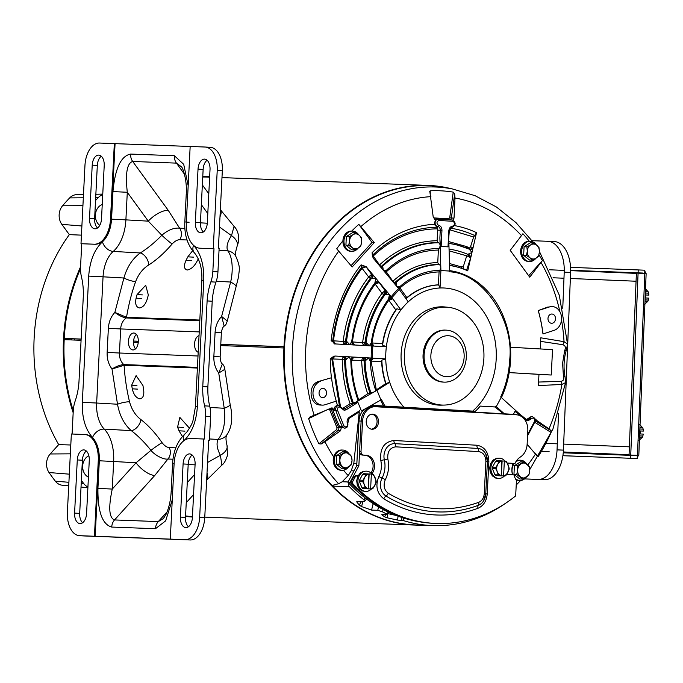<?xml version="1.0" encoding="UTF-8"?>
<svg xmlns="http://www.w3.org/2000/svg" width="683" height="683" viewBox="0 0 683 683"><rect width="100%" height="100%" fill="white"/><g stroke="black" fill="none" stroke-linecap="round" stroke-linejoin="round"><path stroke-width="1.02" d="M504.336 476.025A10.134 8.23 -87.8 0 1 498.735 478.424A10.134 8.23 -87.8 0 1 498.607 478.416A10.134 8.23 -87.8 0 1 490.898 467.906A10.134 8.23 -87.8 0 1 499.495 458.173A10.134 8.23 -87.8 0 1 499.632 458.182A10.134 8.23 -87.8 0 1 504.985 461.085M499.495 458.173L496.55 458.284L493.16 460.043L490.701 463.441L489.668 467.778L490.257 472.218L492.358 475.872L495.551 478.015L497.933 478.39M495.943 475.599L504.891 476.042L495.943 475.599A8.23 6.676 92.2 0 1 494.927 474.787L492.434 468.666A8.23 6.676 92.2 0 1 492.511 467.163L495.61 461.366A8.23 6.676 92.2 0 1 496.703 460.675L501.86 460.905L501.168 475.675A7.47 6.07 -87.8 0 1 497.318 471.868L495.79 468.794L492.434 468.666M501.868 460.948L505.642 461.127A8.23 6.676 -87.8 0 1 506.658 461.939L509.151 468.051A8.23 6.676 -87.8 0 1 509.074 469.554L505.983 475.351A8.23 6.676 -87.8 0 1 504.891 476.042M499.299 475.727A8.23 6.676 -87.8 0 1 498.283 474.916L494.927 474.787M498.283 474.916L497.318 471.868A7.47 6.07 -87.8 0 1 497.694 464.406L498.966 461.495L495.61 461.366M495.79 468.794A8.23 6.676 -87.8 0 1 495.867 467.292L492.511 467.163M495.867 467.292L497.694 464.406A7.47 6.07 -87.8 0 1 501.903 461.059M498.966 461.495A8.23 6.676 -87.8 0 1 500.058 460.803M504.285 461.042L504.336 461.196A7.47 6.07 -87.8 0 1 508.186 465.003A7.47 6.07 -87.8 0 1 507.802 472.465A7.47 6.07 -87.8 0 1 503.593 475.812L503.533 475.966M502.116 460.957L501.365 475.88M504.336 461.196L503.593 475.812M62.571 485.237A13.361 10.851 -87.8 0 1 62.213 485.212A13.361 10.851 -87.8 0 1 55.332 481.182A194.826 158.208 -87.8 0 1 49.048 472.542A13.361 10.851 -87.8 0 1 50.209 453.973L58.678 444.616A168.53 136.865 -87.8 0 1 69.316 234.636L61.846 224.366A13.361 10.851 -87.8 0 1 62.563 205.771A194.826 158.208 -87.8 0 1 69.675 197.899A13.361 10.851 -87.8 0 1 76.59 194.681L83.48 194.527M87.928 487.047A15.12 12.277 -87.8 0 1 83.702 483.521A196.584 159.643 -87.8 0 1 81.362 480.431M192.427 517.031A170.383 138.367 -87.8 0 1 188.499 516.715A170.383 138.367 -87.8 0 1 185.554 516.391M99.744 225.381A11.491 9.331 -87.8 0 1 95.466 214.052A11.491 9.331 -87.8 0 1 102.237 204.516M88.423 477.186A11.491 9.331 -87.8 0 1 82.66 466.387A11.491 9.331 -87.8 0 1 88.867 455.732M71.28 339.921A165.346 134.269 -87.8 0 1 71.305 339.374A165.346 134.269 -87.8 0 1 71.339 338.751M70.016 339.869A166.251 135.012 -87.8 0 1 70.042 339.314A166.251 135.012 -87.8 0 1 70.067 338.708M202.774 176.573A170.383 138.367 -87.8 0 1 209.664 176.718M95.543 200.486A196.584 159.643 -87.8 0 1 98.181 197.677A15.12 12.277 -87.8 0 1 102.74 194.655M69.316 234.636L81.431 235.14M58.678 444.616L70.793 445M73.166 412.737A170.383 138.367 -87.8 0 1 80.56 266.788M204.994 517.116A170.383 138.367 -87.8 0 1 204.78 517.125L415.324 525.082A169.956 138.017 -87.8 0 1 413.155 524.979A169.956 138.017 -87.8 0 1 283.923 347.971L220.72 345.581M66.84 339.75A166.251 135.012 -87.8 0 1 66.9 338.572M74.379 338.87A161.589 131.23 92.2 0 0 74.319 340.032M364.013 409.501A15.427 12.525 92.2 0 0 359.01 420.993L356.748 465.686L347.895 482.275A169.367 137.539 92.2 0 0 418.483 521.573M372.295 406.3A15.427 12.525 92.2 0 0 372.098 406.291A15.427 12.525 92.2 0 0 369.153 406.607M356.748 465.686L358.865 465.772L350.012 482.36L347.895 482.275M374.156 406.667A15.12 12.277 92.2 0 0 373.96 406.658A15.12 12.277 92.2 0 0 361.128 421.07L358.865 465.772M359.01 420.993L361.128 421.07A15.427 12.525 -87.8 0 1 374.216 406.368A15.427 12.525 -87.8 0 1 374.412 406.385L514.675 414.41A15.427 12.525 -87.8 0 1 517.151 414.863M512.515 474.847A15.427 12.525 -87.8 0 1 513.104 463.398M363.552 495.098A169.367 137.539 -87.8 0 1 350.012 482.36M639.638 434.67A10.134 5.908 -87.6 0 0 639.817 430.205M638.742 440.612L642.361 437.299L639.536 437.188M642.361 437.299A8.23 4.798 -87.6 0 0 642.857 436.019L639.587 435.882M642.857 436.019L643.241 434.089L640.227 433.961L640.347 430.964L643.36 431.093L643.13 429.137L639.869 429.001M643.13 429.137A8.23 4.798 -87.6 0 0 642.746 427.814L639.92 427.703M642.746 427.814L639.408 424.245M643.36 431.093L640.347 430.982M639.997 273.217A7.863 4.585 -87.6 0 0 638.801 272.884M631.766 455.399A7.863 4.585 -87.6 0 0 632.723 455.143L635.557 455.561M637.06 273.098A7.863 4.585 92.4 0 0 635.856 272.765L635.864 272.765A7.863 4.585 92.4 0 0 635.847 272.765L570.638 270.297L638.101 272.833L638.212 269.93L570.553 267.369M629.777 455.023A7.863 4.585 92.4 0 1 628.761 455.279M448.543 335.746A20.507 16.648 -87.8 0 1 464.133 357.175A20.507 16.648 -87.8 0 1 446.469 376.7A20.507 16.648 -87.8 0 1 430.879 355.271A20.507 16.648 -87.8 0 1 448.543 335.746M443.899 382.113A26.005 21.122 92.2 0 0 444.223 382.13A26.005 21.122 92.2 0 0 466.31 357.141A26.005 21.122 92.2 0 0 446.528 330.162A26.005 21.122 92.2 0 0 446.195 330.145A26.005 21.122 92.2 0 0 424.109 355.134A26.005 21.122 92.2 0 0 443.899 382.113M445.47 330.12A26.005 21.122 92.2 0 0 445.137 330.102A26.005 21.122 92.2 0 0 423.067 354.887A26.005 21.122 92.2 0 0 442.84 382.07A26.005 21.122 92.2 0 0 443.165 382.087L444.223 382.13M524.544 478.92L544.564 479.671A30.24 17.647 -87.6 0 0 563.424 450.123L570.595 272.44A30.24 17.647 -87.6 0 0 554.22 241.551A30.24 17.647 -87.6 0 0 554.178 241.551L547.877 241.287M531.98 240.681L547.8 241.287A30.24 17.647 92.4 0 1 547.834 241.287A30.24 17.647 92.4 0 1 564.218 272.167L562.758 308.298M558.506 413.685L557.046 449.858A30.24 17.647 92.4 0 1 538.187 479.406L524.57 478.894M645.128 298.684A10.134 5.908 -87.6 0 0 645.307 294.219M644.231 304.627L647.851 301.314L645.025 301.203M647.851 301.314A8.23 4.798 -87.6 0 0 648.346 300.033L645.076 299.897M648.346 300.033L648.73 298.104L645.717 297.976L645.836 294.979L648.85 295.107L648.619 293.152L645.358 293.016M648.619 293.152A8.23 4.798 -87.6 0 0 648.235 291.829L645.409 291.718M648.235 291.829L644.897 288.26M648.85 295.107L645.836 294.996M350.874 251.31A10.134 8.23 -87.8 0 1 350.746 251.31A10.134 8.23 -87.8 0 1 350.618 251.301A10.134 8.23 -87.8 0 1 342.909 240.792A10.134 8.23 -87.8 0 1 351.514 231.059A10.134 8.23 -87.8 0 1 351.643 231.067M358.123 248.125A10.134 8.23 -87.8 0 1 351.805 251.344A10.134 8.23 -87.8 0 1 351.677 251.344A10.134 8.23 -87.8 0 1 343.967 240.834A10.134 8.23 -87.8 0 1 352.573 231.093A10.134 8.23 -87.8 0 1 352.701 231.102A10.134 8.23 -87.8 0 1 358.618 234.764M348.697 245.291L349.585 241.005L349.133 236.677L352.949 234.721A7.47 6.07 -87.8 0 1 356.022 233.893A7.47 6.07 -87.8 0 1 359.002 235.063L361.247 237.368L361.7 241.697L360.812 245.982L358.344 247.989L354.537 249.944L351.754 249.833L345.914 245.18L346.349 236.566L352.624 232.604L355.408 232.715L359.002 235.063A7.47 6.07 -87.8 0 1 361.7 241.697A7.47 6.07 -87.8 0 1 358.344 247.989A7.47 6.07 -87.8 0 1 352.291 247.639L348.697 245.291L345.914 245.18M354.537 249.944L352.291 247.639A7.47 6.07 -87.8 0 1 349.585 241.005A7.47 6.07 -87.8 0 1 352.949 234.721L355.408 232.715M349.133 236.677L346.349 236.566M371.373 489.011A10.134 8.23 -87.8 0 1 365.764 491.41A10.134 8.23 -87.8 0 1 365.636 491.401A10.134 8.23 -87.8 0 1 357.926 480.892A10.134 8.23 -87.8 0 1 366.532 471.159A10.134 8.23 -87.8 0 1 366.66 471.168A10.134 8.23 -87.8 0 1 372.022 474.07M366.532 471.159L363.587 471.27L360.197 473.029L357.738 476.418L356.697 480.764L357.294 485.203L359.395 488.849L362.588 490.992L364.961 491.376M362.98 488.584L371.919 489.028L362.98 488.584A8.23 6.676 92.2 0 1 361.956 487.773L359.471 481.652A8.23 6.676 92.2 0 1 359.548 480.149L362.639 474.352A8.23 6.676 92.2 0 1 363.732 473.66L368.94 474.045L368.197 488.661A7.47 6.07 -87.8 0 1 364.346 484.853L362.827 481.78L359.471 481.652M368.905 473.934L372.679 474.104A8.23 6.676 -87.8 0 1 373.695 474.916L376.188 481.037A8.23 6.676 -87.8 0 1 376.111 482.54L373.012 488.336A8.23 6.676 -87.8 0 1 371.919 489.028M366.336 488.712A8.23 6.676 -87.8 0 1 365.32 487.901L361.956 487.773M365.32 487.901L364.346 484.853A7.47 6.07 -87.8 0 1 364.722 477.391L365.994 474.48L362.639 474.352M362.827 481.78A8.23 6.676 -87.8 0 1 362.904 480.277L359.548 480.149M362.904 480.277L364.722 477.391A7.47 6.07 -87.8 0 1 368.94 474.045M365.994 474.48A8.23 6.676 -87.8 0 1 367.087 473.789M371.321 474.028L371.364 474.181A7.47 6.07 -87.8 0 1 375.215 477.989A7.47 6.07 -87.8 0 1 374.839 485.451A7.47 6.07 -87.8 0 1 370.621 488.797L370.562 488.951M369.153 473.942L368.393 488.866M371.364 474.181L370.621 488.797M528.608 261.487A10.134 8.23 -87.8 0 1 528.48 261.487A10.134 8.23 -87.8 0 1 528.352 261.478A10.134 8.23 -87.8 0 1 520.642 250.968A10.134 8.23 -87.8 0 1 529.248 241.236A10.134 8.23 -87.8 0 1 529.376 241.244M535.856 258.302A10.134 8.23 -87.8 0 1 529.538 261.521A10.134 8.23 -87.8 0 1 529.41 261.521A10.134 8.23 -87.8 0 1 521.701 251.011A10.134 8.23 -87.8 0 1 530.307 241.278A10.134 8.23 -87.8 0 1 530.435 241.278A10.134 8.23 -87.8 0 1 536.343 244.941M526.431 255.468L527.319 251.182L526.866 246.853L530.674 244.898A7.47 6.07 -87.8 0 1 533.756 244.07A7.47 6.07 -87.8 0 1 536.736 245.24L538.981 247.545L539.433 251.873L538.545 256.159L536.078 258.165L532.27 260.121L529.487 260.01L523.648 255.357L524.083 246.742L530.358 242.781L533.141 242.892L536.736 245.24A7.47 6.07 -87.8 0 1 539.433 251.873A7.47 6.07 -87.8 0 1 536.078 258.165A7.47 6.07 -87.8 0 1 530.025 257.815L526.431 255.468L523.648 255.357M532.27 260.121L530.025 257.815A7.47 6.07 -87.8 0 1 527.319 251.182A7.47 6.07 -87.8 0 1 530.674 244.898L533.141 242.892M526.866 246.853L524.083 246.742M220.788 344.343L283.983 346.742A169.956 138.017 -87.8 0 1 428.19 185.409A169.956 138.017 -87.8 0 1 430.35 185.511A169.956 138.017 -87.8 0 1 451.378 188.73M420.907 525.159A169.956 138.017 -87.8 0 1 415.324 525.082M209.638 177.136L208.443 177.085A169.956 138.017 92.2 0 0 202.749 177.017M80.526 268.581A169.956 138.017 92.2 0 0 64.245 338.418L81.14 339.058M133.569 341.039L138.325 341.218M81.081 340.288L64.108 339.656A169.606 137.735 92.2 0 0 73.26 410.918M64.185 339.647A169.956 138.017 92.2 0 0 73.269 410.807M185.58 515.93A169.956 138.017 92.2 0 0 192.444 516.596M284.538 346.768L283.983 346.742M138.248 342.456L133.509 342.277M80.526 268.487A169.606 137.735 92.2 0 0 64.176 338.418L81.14 339.127M283.923 347.971L284.478 347.997M133.561 341.116L138.325 341.295M220.78 344.411L284.529 346.827M518.926 480.456A10.134 8.23 -87.8 0 1 518.798 480.456A10.134 8.23 -87.8 0 1 518.67 480.448A10.134 8.23 -87.8 0 1 515.981 479.722M515.75 461.964A10.134 8.23 -87.8 0 1 520.617 460.24A10.134 8.23 -87.8 0 1 520.753 460.248A10.134 8.23 -87.8 0 1 526.661 463.911M526.166 477.272A10.134 8.23 -87.8 0 1 519.857 480.49A10.134 8.23 -87.8 0 1 519.729 480.482A10.134 8.23 -87.8 0 1 515.366 478.629M512.924 463.859A10.134 8.23 -87.8 0 1 513.257 463.407M516.468 460.82A10.134 8.23 -87.8 0 1 519.567 460.205L520.617 460.24M512.805 474.864A10.134 8.23 -87.8 0 1 514.316 463.45M513.966 474.326L519.797 478.979L522.58 479.09L516.749 474.437L513.966 474.326L514.401 465.712L520.677 461.751L523.46 461.862L529.299 466.515L529.752 470.843L528.855 475.129L522.58 479.09M516.749 474.437L517.637 470.152L517.185 465.823L514.401 465.712M517.185 465.823L523.46 461.862M529.752 470.843A7.47 6.07 -87.8 0 1 526.397 477.135A7.47 6.07 -87.8 0 1 520.335 476.785A7.47 6.07 -87.8 0 1 517.637 470.152A7.47 6.07 -87.8 0 1 520.992 463.868A7.47 6.07 -87.8 0 1 527.045 464.209A7.47 6.07 -87.8 0 1 529.752 470.843M350.61 482.804A167.548 136.062 92.2 0 0 432.68 523.306A167.548 136.062 92.2 0 0 434.815 523.409L436.232 523.468A167.548 136.062 -87.8 0 1 434.098 523.366A167.548 136.062 -87.8 0 1 352.035 482.855L350.61 482.804L353.504 477.383A3.628 2.945 92.2 0 1 356.099 475.71L357.525 475.769A3.628 2.945 -87.8 0 1 358.105 475.863M371.979 429.231A7.564 6.138 -87.8 0 1 366.225 421.394A7.564 6.138 -87.8 0 1 372.645 414.129A7.564 6.138 -87.8 0 1 372.739 414.137A7.564 6.138 -87.8 0 1 378.493 421.974A7.564 6.138 -87.8 0 1 372.073 429.24A7.564 6.138 -87.8 0 1 371.979 429.231M364.807 455.202L363.774 455.117A3.628 2.945 -87.8 0 1 361.017 451.326L362.545 421.121L361.128 421.07L359.599 451.275A3.628 2.945 92.2 0 0 362.357 455.066L364.807 455.202A10.885 8.845 -87.8 0 1 372.397 461.665A10.885 8.845 -87.8 0 1 370.997 473.003M507.281 463.065L514.999 463.475A15.12 12.277 -87.8 0 1 520.335 457.029A15.12 12.277 -87.8 0 0 527.131 444.3L527.822 430.589A15.12 12.277 -87.8 0 0 516.331 414.786L375.573 406.726A15.12 12.277 -87.8 0 0 375.385 406.718A15.12 12.277 -87.8 0 0 362.545 421.121M371.928 414.154A7.564 6.138 -87.8 0 1 377.076 421.863A7.564 6.138 -87.8 0 1 371.364 429.163M506.573 474.506L514.017 474.933A15.12 12.277 -87.8 0 0 516.45 480.431L515.665 495.901A167.548 136.062 -87.8 0 1 436.232 523.468M352.035 482.855L354.929 477.434A3.628 2.945 -87.8 0 1 357.525 475.769M366.233 455.262A10.885 8.845 -87.8 0 1 373.977 462.212A10.885 8.845 -87.8 0 1 371.825 473.84M514.999 463.475L507.264 463.031M380.832 460.649C379.697 448.56 384.068 441.833 393.929 440.492L476.913 445.239C484.554 446.673 488.541 452.155 488.866 461.674L487.235 493.963C486.561 501.074 483.47 505.847 477.98 508.28C463.766 513.522 449.277 515.733 434.525 514.905C416.673 513.829 399.768 508.468 383.812 498.812C376.794 493.22 375.155 485.741 378.886 476.375C381.345 471.441 381.993 466.199 380.832 460.649A3.628 0.666 -12.8 0 1 384.333 459.804A22.496 18.27 -87.8 0 1 382.079 478.074A3.628 1.067 27.5 0 1 378.886 476.375M563.304 452.137L575.342 452.581L563.304 452.061M573.874 452.462L577.161 452.59L573.874 452.462M563.313 451.967L628.147 454.673A7.863 4.585 -87.6 0 0 629.069 454.545M635.48 273.354L570.638 270.656L635.463 273.354A7.863 4.585 92.4 0 1 635.48 273.354A7.863 4.585 92.4 0 1 636.377 273.55M628.147 454.673L563.296 452.214M139.87 398.846C136.19 398.052 133.663 394.706 132.28 388.823A175.898 142.841 -87.8 0 1 131.682 385.161L136.105 375.607L142.969 385.588A175.898 142.841 92.2 0 0 143.567 389.259C144.378 395.115 143.148 398.309 139.87 398.846L139.802 398.846M132.937 349.944A8.469 4.943 93.3 0 1 132.886 349.935A8.469 4.943 93.3 0 1 128.43 341.252A8.469 4.943 93.3 0 1 133.8 333.022A8.469 4.943 93.3 0 1 133.851 333.031A8.469 4.943 93.3 0 1 138.308 341.722A8.469 4.943 93.3 0 1 132.937 349.944M136.335 334.388A8.469 4.943 -86.7 0 0 135.507 348.868M198.198 352.274A8.469 4.943 93.3 0 1 194.561 343.805A8.469 4.943 93.3 0 1 199.035 335.635M198.309 258.814A175.898 142.841 92.2 0 0 197.31 260.786C194.484 266.25 191.129 269.324 187.253 270.016L187.185 270.016M139.469 307.948C136.096 307.188 134.969 303.926 136.088 298.172A175.898 142.841 -87.8 0 1 137.061 294.595L145.684 285.281L148.348 295.022A175.898 142.841 92.2 0 0 147.374 298.599C145.65 304.328 143.02 307.444 139.469 307.948L139.409 307.948M204.55 159.113A10.279 6.002 93.3 0 1 204.618 159.122A10.279 6.002 93.3 0 1 210.023 169.615L207.333 222.769A10.279 6.002 93.3 0 1 200.742 232.809A10.279 6.002 93.3 0 1 195.338 222.316L198.027 169.162A10.279 6.002 93.3 0 1 204.55 159.113M104.209 165.602A10.279 6.002 -86.7 0 0 98.804 155.109A10.279 6.002 -86.7 0 0 98.736 155.109A10.279 6.002 -86.7 0 0 92.214 165.149L89.524 218.312A10.279 6.002 -86.7 0 0 94.928 228.805A10.279 6.002 -86.7 0 0 101.519 218.765L104.209 165.602M83.796 449.892A10.279 6.002 93.3 0 1 83.864 449.901A10.279 6.002 93.3 0 1 89.277 460.393L86.579 513.548A10.279 6.002 93.3 0 1 79.996 523.588A10.279 6.002 93.3 0 1 74.592 513.095L77.281 459.941A10.279 6.002 93.3 0 1 83.796 449.892M195.09 464.397A10.279 6.002 -86.7 0 0 189.678 453.905A10.279 6.002 -86.7 0 0 189.618 453.905A10.279 6.002 -86.7 0 0 183.095 463.945L180.406 517.099A10.279 6.002 -86.7 0 0 185.81 527.6A10.279 6.002 -86.7 0 0 192.401 517.56L195.09 464.397M182.395 436.488L179.023 430.802A175.898 142.841 -87.8 0 1 177.571 427.088L179.851 417.415L188.858 427.515A175.898 142.841 92.2 0 0 189.302 428.668M129.539 401.792A8.828 1.69 -13.5 0 0 117.51 404.225L112.003 368.999L124.101 365.268A175.898 142.841 92.2 0 0 129.539 401.792C131.648 409.493 135.405 415.392 140.809 419.507C148.322 425.338 155.417 433.065 162.067 442.678C164.449 445.734 166.831 447.382 169.213 447.604L175.796 447.852M172.987 459.215L167.924 459.019A8.828 7.171 92.2 0 0 169.213 447.604M154.759 475.479L114.539 519.942C109.067 517.91 108.307 507.623 112.26 489.071L136.054 462.775L150.952 450.353C144.642 442.413 138.094 435.848 131.307 430.649L104.234 429.095A36.532 21.318 93.3 0 1 113.66 461.495L136.054 462.775A16.691 6.992 42.1 0 0 154.759 475.479L167.924 459.019C163.741 459.872 154.828 455.279 150.952 450.353A8.828 0.512 144.8 0 1 162.067 442.678M82.319 402.33L96.653 403.03L103.048 276.811L88.713 276.103L82.319 402.33C81.883 417.629 85.29 429.351 92.555 437.513A10.279 7.359 135.8 0 1 104.234 429.095A29.395 17.152 93.3 0 1 96.653 403.03L117.51 404.225C119.61 415.657 124.212 424.467 131.307 430.649A8.828 4.969 127 0 0 140.809 419.507M199.829 320.062L126.526 317.288A0.965 0.785 -87.8 0 1 126.15 317.945C122.556 317.305 118.799 315.461 114.872 312.404L123.905 278.007L103.048 276.811A29.395 17.152 93.3 0 1 113.233 251.421L140.305 252.966C132.502 258.635 127.038 266.976 123.905 278.007A8.828 1.836 -160.6 0 0 135.627 281.601A175.898 142.841 92.2 0 0 126.526 317.288L114.872 312.404C110.945 316.647 108.768 321.958 108.358 328.335L107.137 352.411C106.907 358.797 108.529 364.329 112.003 368.999C116.289 366.378 120.217 364.91 123.785 364.577L197.43 367.369M209.988 407.452L224.237 408.272A15.12 2.886 -13.5 0 0 230.12 404.396L224.844 369.281L218.739 373.046L224.237 408.272C225.757 421.957 223.708 432.356 218.082 439.451A15.12 12.431 36.1 0 0 226.73 434.96L226.73 434.96A15.12 12.431 36.1 0 0 226.739 434.951C226.619 436.446 224.955 436.275 227.029 445.504L227.49 455.288C225.902 460.359 224.05 463.62 221.924 465.089L220.37 455.271A15.12 8.401 -15.2 0 0 227.029 445.504M209.476 438.956L218.082 439.451C216.195 443.369 216.963 448.646 220.37 455.271L207.547 462.502M174.105 463.62L172.586 463.595L171.194 491.171C170.776 499.819 169.094 507.495 166.131 514.197L163.416 518.542L158.277 521.599L167.181 511.755M224.844 369.281C224.613 368.47 224.562 365.764 222.359 363.996L218.739 373.046C215.256 368.368 213.634 362.844 213.864 356.458L215.085 332.373C215.504 326.004 217.672 320.694 221.608 316.442L227.285 321.027L236.079 286.74A15.12 3.15 -160.6 0 0 230.632 282.045C233.458 270.152 232.468 256.287 227.644 250.763L219.038 250.268M207.026 472.815A22.983 9.63 42.1 0 1 206.65 480.115M148.629 265.038A8.828 4.901 -121.8 0 0 140.305 252.966C147.579 248.407 154.759 242.499 161.845 235.251L148.288 221.147A16.691 6.779 144 0 1 168.197 210.27L179.612 228.199C174.003 227.593 168.078 229.949 161.845 235.251A8.828 0.64 -139 0 0 172.133 243.968C164.543 252.855 156.706 259.873 148.629 265.038C142.832 268.667 138.495 274.19 135.627 281.601M200.435 248.236A25.706 15 -86.7 0 0 200.597 248.253A25.706 15 -86.7 0 0 200.768 248.262L213.992 248.757L212.84 271.578A22.983 13.412 93.3 0 1 210.893 281.831A45.368 26.466 -86.7 0 0 207.111 300.93L202.774 386.552A45.368 26.466 -86.7 0 0 204.61 405.864A22.983 13.412 93.3 0 1 205.515 416.22L204.354 439.041L190.395 438.503A25.706 15 93.3 0 0 174.105 463.603L170.28 539.118L190.19 539.963L84.735 535.976A22.983 13.412 93.3 0 1 84.581 535.967A22.983 13.412 93.3 0 1 84.427 535.959M72.091 434.021L73.243 411.209A22.983 13.412 93.3 0 1 75.19 400.964A45.368 26.466 -86.7 0 0 78.972 381.865L83.309 296.243A45.368 26.466 -86.7 0 0 81.473 276.931A22.983 13.412 93.3 0 1 80.568 266.566L81.729 243.746L94.954 244.249A25.706 15 -86.7 0 0 111.244 219.149L115.068 143.635L190.164 146.478L186.348 221.975A25.706 15 93.3 0 0 199.863 248.211L200.597 248.253M170.28 539.118L95.176 536.283L99.009 460.777A25.706 15 -86.7 0 0 85.486 434.542A25.706 15 -86.7 0 0 85.315 434.533M187.253 270.016C183.975 269.068 183.565 265.849 186.024 260.36A175.898 142.841 -87.8 0 1 187.834 256.834L192.597 250.746M184.88 228.404L179.612 228.199A8.828 7.171 -87.8 0 1 179.74 239.699C177.367 239.733 174.831 241.15 172.133 243.968M171.194 491.171L172.705 491.205M92.555 437.513C97.353 442.908 99.616 450.669 99.325 460.786L113.66 461.495L112.26 489.071L97.925 488.371C97.686 511.55 102.288 524.442 111.73 527.063L155.459 528.719A10.279 8.35 -87.8 0 1 158.277 521.599L114.539 519.942A10.279 8.35 92.2 0 0 111.73 527.063M215.085 332.373L221.369 332.809C221.958 329.061 222.897 326.841 224.195 326.132L221.608 316.442L230.632 282.045L216.289 281.225M210.893 281.831L215.99 282.122A45.368 26.466 -86.7 0 0 212.217 301.22L207.111 300.93M215.99 282.122A22.983 13.412 -86.7 0 0 217.937 271.877L212.84 271.578M205.284 147.041L210.082 147.323A22.983 13.412 93.3 0 1 210.236 147.323A22.983 13.412 93.3 0 1 222.325 170.784L218.406 248.1L219.141 248.142L217.937 271.877M213.992 248.757L213.258 248.714L217.22 170.494L222.325 170.784M213.258 248.714L200.034 248.219A25.706 15 93.3 0 1 199.863 248.211M115.068 143.635L99.522 143.037A22.983 13.412 93.3 0 0 84.957 165.482L80.995 243.711L81.729 243.746M210.236 147.323L205.131 147.033A22.983 13.412 93.3 0 0 204.985 147.024L190.173 146.469M114.334 143.592L110.509 219.106A25.706 15 93.3 0 1 94.22 244.207L80.995 243.711M94.442 536.24L98.267 460.735A25.706 15 93.3 0 0 84.752 434.499A25.706 15 93.3 0 0 84.581 434.49L71.356 433.987L67.386 512.216A22.983 13.412 93.3 0 0 79.476 535.677A22.983 13.412 93.3 0 0 79.629 535.677L95.176 536.283M205.515 416.22L210.612 416.51L209.408 440.245L208.674 440.202L204.755 517.518L199.658 517.227L203.619 438.998M210.612 416.51A22.983 13.412 -86.7 0 0 209.707 406.154L204.61 405.864M202.774 386.552L207.88 386.843A45.368 26.466 -86.7 0 0 209.707 406.154M212.217 301.22L207.88 386.843M188.184 185.682L183.71 164.33L174.361 155.724L130.624 154.068A10.279 8.35 -87.8 0 0 132.698 161.47C127.038 163.092 125.237 173.362 127.294 192.282L148.288 221.147L125.894 219.866L127.294 192.282L112.96 191.573L111.56 219.158C110.825 229.257 107.794 236.822 102.467 241.833C94.408 249.415 89.823 260.838 88.713 276.103M168.197 210.27L132.698 161.47L176.436 163.126L181.379 166.772C182.882 167.446 187.373 181.097 186.228 194.382L187.74 194.407M236.079 286.74L238.785 275.906C238.674 270.084 241.432 268.94 235.669 256.023L235.669 256.023A15.12 12.567 148.9 0 0 227.644 250.763C226.158 246.794 227.439 241.739 231.503 235.601A15.12 8.623 21.2 0 1 237.103 246.256L237.103 246.256C239.238 241.253 239.801 232.16 234.081 226.372L231.503 235.601L219.474 226.995M209.408 440.245L208.674 440.211M207.111 160.24A10.279 6.002 -86.7 0 0 203.133 169.452L200.435 222.607A10.279 6.002 -86.7 0 0 203.355 231.981M205.131 147.033A22.983 13.412 93.3 0 1 217.22 170.494M97.541 227.968A10.279 6.002 93.3 0 1 94.621 218.603L97.319 165.44A10.279 6.002 93.3 0 1 101.297 156.236M86.365 451.019A10.279 6.002 -86.7 0 0 82.387 460.231L79.689 513.385A10.279 6.002 -86.7 0 0 82.609 522.76M190.19 539.963A22.983 13.412 -86.7 0 0 204.755 517.518M188.423 526.764A10.279 6.002 93.3 0 1 185.503 517.398L188.201 464.235A10.279 6.002 93.3 0 1 192.179 455.032M199.658 517.227A22.983 13.412 93.3 0 1 185.093 539.672M234.064 226.355L220.353 209.647A22.983 9.331 144 0 1 219.994 216.733M638.101 272.833L643.104 273.345M645.452 273.593L645.461 273.448A3.202 2.604 -87.8 0 0 644.786 271.151M637.256 457.61A3.202 2.604 -87.8 0 0 638.11 455.373L638.81 455.245L646.135 273.618L644.803 273.559L637.47 455.194L638.81 455.245M635.438 458.464A3.202 2.604 -87.8 0 1 635.395 458.464A3.202 2.604 -87.8 0 1 635.386 458.464L562.886 455.715L637.222 458.532L637.333 455.629L563.244 452.803M644.701 273.106L644.82 270.212L638.212 269.93M562.894 455.689L637.222 458.532M638.118 455.228L637.47 455.194M638.084 273.14L636.394 273.072L629.052 454.989L637.35 455.33L630.742 455.057L638.084 273.14L644.803 273.559M630.614 458.259L630.733 455.356M629.052 454.989L630.742 455.057M446.631 307.162A48.997 39.785 -87.8 0 1 447.937 307.265A48.997 39.785 -87.8 0 1 483.914 357.602A48.997 39.785 -87.8 0 1 444.232 405.07A48.997 39.785 -87.8 0 1 441.67 405.028A48.997 39.785 -87.8 0 1 404.43 353.82A48.997 39.785 -87.8 0 1 446.631 307.162M447.937 307.265L444.812 306.957A49.185 39.938 92.2 0 0 443.498 306.855A49.185 39.938 92.2 0 0 401.134 353.692A49.185 39.938 92.2 0 0 438.529 405.096A49.185 39.938 92.2 0 0 441.09 405.139L444.232 405.07M371.398 405.343L401.971 407.094A68.044 55.263 -87.8 0 0 402.833 408.007A68.044 55.263 -87.8 0 1 401.971 407.094L403.943 407.17A68.044 55.263 -87.8 0 1 389.899 331.067A68.044 55.263 -87.8 0 1 443.591 287.978A68.044 55.263 -87.8 0 1 444.454 288.021A68.044 55.263 -87.8 0 1 494.236 336.531A68.044 55.263 -87.8 0 1 472.696 411.106L401.971 407.094L470.715 411.029A68.044 55.263 -87.8 0 1 469.776 411.84A68.044 55.263 -87.8 0 0 470.715 411.029L475.385 411.26A70.161 56.979 92.2 0 0 480.251 406.086L496.396 407.008A85.87 69.734 92.2 0 0 496.532 406.795L496.396 407.008M341.193 470.28A10.134 8.23 -87.8 0 1 341.065 470.271A10.134 8.23 -87.8 0 1 340.937 470.271A10.134 8.23 -87.8 0 1 333.227 459.761A10.134 8.23 -87.8 0 1 341.833 450.029L342.892 450.063A10.134 8.23 -87.8 0 1 343.02 450.071A10.134 8.23 -87.8 0 1 348.928 453.734M348.432 467.095A10.134 8.23 -87.8 0 1 342.123 470.314A10.134 8.23 -87.8 0 1 341.995 470.305A10.134 8.23 -87.8 0 1 334.286 459.796A10.134 8.23 -87.8 0 1 342.892 450.063M336.232 464.15L342.063 468.803L344.847 468.914L339.016 464.252L336.232 464.15L336.668 455.535L342.943 451.574L345.726 451.685L351.566 456.338L352.018 460.666L351.122 464.952L344.847 468.914M339.016 464.252L339.903 459.975L339.451 455.638L336.668 455.535M339.451 455.638L345.726 451.685M352.018 460.666A7.47 6.07 -87.8 0 1 348.663 466.959A7.47 6.07 -87.8 0 1 342.601 466.609A7.47 6.07 -87.8 0 1 339.903 459.975A7.47 6.07 -87.8 0 1 343.259 453.691A7.47 6.07 -87.8 0 1 349.32 454.033A7.47 6.07 -87.8 0 1 352.018 460.666M357.926 402.364C357.226 401.963 354.759 402.919 350.524 405.215L376.999 390.3L380.935 399.965L361.427 410.961L357.926 402.364L346.179 409.783L344.181 410.321L341.022 407.973C338.794 406.103 337.615 406.837 337.504 410.184L343.856 425.774L345.427 426.943C347.075 426.67 347.715 425.535 347.365 423.554C346.682 420.899 347.305 418.816 349.235 417.304A1.212 0.615 57.7 0 1 349.175 418.303A1.212 0.615 57.7 0 1 348.97 418.355M540.355 341.338L562.587 344.667C565.353 345.436 566.053 347.382 564.687 350.516L562.596 363.185L563.398 375.923C564.448 379.133 563.552 380.943 560.726 381.37A3.628 2.493 86 0 1 561.861 384.469L538.383 385.562L538.972 374.378L509.185 372.602A85.87 69.734 92.2 0 0 510.594 359.958A85.87 69.734 92.2 0 0 510.466 347.229L552.538 349.645L551.249 375.01L538.972 374.506M323.042 388.396A4.627 3.757 92.2 0 0 322.982 388.396A4.627 3.757 92.2 0 0 319.055 392.845A4.627 3.757 92.2 0 0 322.572 397.643A4.627 3.757 92.2 0 0 322.632 397.643A4.627 3.757 92.2 0 0 326.559 393.203A4.627 3.757 92.2 0 0 323.042 388.396M551.975 314.026A4.627 3.757 92.2 0 0 551.924 314.026A4.627 3.757 92.2 0 0 547.988 318.474A4.627 3.757 92.2 0 0 551.514 323.272A4.627 3.757 92.2 0 0 551.565 323.272A4.627 3.757 92.2 0 0 555.501 318.824A4.627 3.757 92.2 0 0 551.975 314.026M331.52 377.733A131.674 106.932 -87.8 0 0 336.258 401.109L325.168 404.712A12.098 9.827 -87.8 0 1 322.35 405.113L320.686 405.045C308.827 405.181 307.487 383.88 319.226 381.285L331.52 377.733L319.226 381.285M322.35 405.113A12.098 9.827 -87.8 0 1 322.197 405.104A12.098 9.827 -87.8 0 1 313.019 394.304A12.098 9.827 -87.8 0 1 320.438 381.327M346.179 409.783A1.212 0.615 -122.3 0 0 345.035 408.682L342.422 408.588A3.628 2.945 -87.8 0 1 342.354 408.63M343.856 425.774L342.294 426.371A3.628 2.945 -87.8 0 0 344.667 428.13A3.628 2.945 -87.8 0 0 344.71 428.13L341.423 427.251L340.518 430.785L324.929 441.764L321.172 443.984L318.901 443.796A165.055 134.039 -87.8 0 1 308.631 418.577L310.159 416.912L332.04 407.802M339.477 426.269A136.702 111.013 -87.8 0 1 333.073 410.534L335.891 410.637A136.702 111.013 -87.8 0 0 342.294 426.371L339.477 426.269A3.628 2.945 92.2 0 0 339.963 427.02L341.423 427.251M526.431 419.575L531.126 416.596L532.228 416.639A3.628 2.945 -87.8 0 0 529.743 418.124A3.628 2.945 -87.8 0 1 527.25 419.601A3.628 2.945 -87.8 0 1 527.216 419.601L525.97 419.106A1.212 0.606 -51.4 0 0 525.756 419.029M532.877 241.884L515.964 222.607L496.515 207.051L475.061 195.688L452.214 188.892L445.248 187.569A169.708 137.821 92.2 0 0 430.691 185.776A169.708 137.821 92.2 0 0 294.441 293.707A169.708 137.821 92.2 0 0 332.04 485.468A3.628 2.945 92.2 0 0 332.527 486.108A169.819 137.906 92.2 0 0 413.514 524.851A169.819 137.906 92.2 0 0 415.682 524.954L432.612 525.594A169.819 137.906 -87.8 0 1 430.444 525.492A169.819 137.906 -87.8 0 1 403.346 520.574L397.626 520.096L387.252 517.842A169.819 137.906 -87.8 0 1 384.614 516.8L381.72 514.734L387.244 514.555L387.03 514.145A169.819 137.906 -87.8 0 1 382.548 511.874L377.733 510.312L371.561 510.081L361.589 506.581A169.819 137.906 -87.8 0 1 359.147 504.993L356.697 501.809L364.355 501.612L366.634 499.085M452.214 188.892A168.65 136.959 92.2 0 0 437.743 187.108A168.65 136.959 92.2 0 0 302.629 293.519A168.65 136.959 92.2 0 0 338.606 483.743L332.04 485.468M387.244 514.555L388.038 511.977M364.355 501.612L363.962 499.785L365.174 497.984M332.527 486.108L349.457 486.748A169.819 137.906 92.2 0 0 363.962 499.785M435.489 219.397L434.448 219.269M435.395 219.405L433.201 216.929L429.957 192.452L430.205 190.805A165.055 134.039 -87.8 0 1 453.23 192.128L454.665 193.87L455.015 198.027L454.024 218.116L452.897 220.157M395.816 309.903A71.1 57.739 92.2 0 0 382.531 343.575L382.6 345.111L386.365 346.785A68.044 55.263 -87.8 0 1 400.895 309.962L396.934 308.784L395.816 309.903L388.815 300.281A1.818 0.76 42.1 0 1 388.516 299.12L389.455 294.621L392.785 298.812L388.345 299.325A1.818 0.674 -143.9 0 0 388.747 300.366L392.785 298.812L400.895 309.962A68.044 55.263 -87.8 0 1 408.263 301.818A68.044 55.263 -87.8 0 1 440.031 287.987A68.044 55.263 -87.8 0 1 443.591 287.978A68.044 55.263 -87.8 0 1 444.454 288.021A68.044 55.263 -87.8 0 1 494.236 336.531A68.044 55.263 -87.8 0 1 472.696 411.106L475.385 411.26M388.482 512.344A164.372 133.484 92.2 0 0 388.704 512.429L390.019 512.89M342.422 408.588L350.131 403.713L353.307 402.868C356.108 402.278 357.679 401.416 358.012 400.281L367.719 393.775L370.954 392.921C373.746 392.341 375.317 391.479 375.667 390.334L385.707 383.624L389.703 382.284L376.999 390.3M370.314 361.333L368.649 357.901L365.687 360.504L350.814 360.163L349.175 356.816L346.179 359.471L342.251 359.514C342.49 374.933 345.111 389.669 350.131 403.713M365.687 360.504A3.022 1.597 92.6 0 0 364.235 357.653L373.516 358.174A3.022 3.022 41.8 0 0 370.34 361.298L371.057 361.213L373.516 358.174L372.508 358.293M373.516 358.174L385.75 358.874L381.84 360.163L381.609 361.7A71.1 57.739 92.2 0 0 385.707 383.624M371.057 361.213L376.273 389.575M385.545 294.843A3.022 1.801 112.1 0 0 386.399 290.949L389.455 294.621L383.983 294.561A1.818 0.683 36.7 0 1 382.002 293.323L375.206 284.119A1.818 0.692 37.3 0 1 374.822 283.061L375.949 278.425L370.493 278.374A1.818 0.7 37.7 0 1 368.53 277.11C354.631 295.363 346.179 316.792 343.173 341.389L346.486 341.782A3.022 2.186 -87.6 0 1 344.386 344.437M388.516 299.12L388.345 299.325A85.64 69.546 -87.8 0 0 371.262 342.627L371.287 342.644C373.669 326.235 379.364 311.789 388.362 299.308L388.414 299.248M366.575 342.926L369.264 345.811L364.867 345.572A3.022 1.597 92.6 0 0 366.575 342.926L365.986 342.917A91.309 74.148 92.2 0 1 385.024 294.663A3.022 2.262 100.9 0 0 385.332 290.625L384.051 294.475A1.818 0.555 40.3 0 1 382.181 293.118L382.002 293.323C371.62 307.418 365.157 323.802 362.613 342.465L364.961 342.764L362.596 342.755L363.365 345.504L364.953 342.875L365.986 342.917A3.022 2.186 -87.6 0 1 363.894 345.521M380.935 399.965L381.498 399.615L384.905 406.078L403.943 407.17A68.044 55.263 -87.8 0 1 389.703 382.284A68.044 55.263 -87.8 0 1 385.75 358.874A68.044 55.263 -87.8 0 1 386.365 346.785L374.113 346.085L371.287 342.678M388.747 300.366C379.91 312.635 374.327 326.798 371.987 342.857M399.205 289.293L399.871 288.064A1.818 0.76 42.1 0 1 399.572 286.903L399.29 287.27M438.571 264.389A91.513 74.319 92.2 0 0 394.817 282.574A1.818 0.828 47.7 0 1 393.058 281.097C406.436 269.145 421.334 262.964 437.752 262.562L438.571 264.389L439.425 264.637C441.116 266.114 441.218 268.009 439.724 270.323L439.075 271.911L438.426 284.854A71.1 57.739 92.2 0 0 406.872 297.686L399.948 287.987A1.818 0.837 48.5 0 1 399.76 286.715L399.572 286.903M535.216 419.439L548.987 428.83L551.096 430.708L551.079 432.459A165.055 134.039 -87.8 0 1 538.324 456.364L537.401 456.364L527.131 444.223M534.533 452.581L538.324 456.364L537.401 456.364M283.821 346.802A166.251 135.012 92.2 0 0 283.761 347.971M387.893 513.625L396.277 515.494M353.307 402.868A113.079 91.829 92.2 0 1 345.589 359.437A3.022 2.186 92.4 0 0 343.558 356.517L344.625 359.395L332.578 358.959L340.407 406.172M331.87 358.908L332.578 358.959L335.037 356.031L343.31 356.509L342.26 359.275M370.954 392.921A91.309 74.148 92.2 0 1 365.098 360.462A3.022 2.186 92.4 0 0 363.066 357.602L364.065 360.419L361.691 360.59C362.041 372.141 364.048 383.206 367.719 393.775M350.823 359.967L351.532 360.009L353.99 357.089L352.317 357.491M346.179 359.471A3.022 1.597 92.6 0 0 344.727 356.569L362.75 357.585L361.708 360.3M364.867 345.572L354.597 345L352.445 341.884L362.596 342.755M351.736 341.841L352.454 341.79L351.754 341.645A3.022 3.022 -76.3 0 0 354.571 345L349.79 344.736L351.728 341.602A107.41 87.228 -87.8 0 1 374.83 283.052L374.958 282.813A3.022 2.689 15.5 0 1 379.287 282.429L386.399 290.949L385.332 290.625M343.156 341.62L345.521 341.739L343.925 344.428L343.173 341.389L333.492 340.834L335.293 343.908C334.474 344.403 333.646 343.301 332.8 340.604L332.775 340.586A128.583 104.422 -87.8 0 1 361.7 267.258L361.085 264.842L366.139 266.669L379.287 282.429L374.83 283.052M347.075 341.79L349.79 344.736L345.35 344.488A3.022 1.597 92.6 0 0 347.075 341.79L346.486 341.782A113.079 91.829 92.2 0 1 371.458 278.485A3.022 2.262 100.8 0 0 371.8 274.404L370.545 278.305A1.818 0.598 40.6 0 1 368.675 276.948L362.067 268.342C346.272 288.832 336.745 312.968 333.5 340.757L332.783 340.791M366.139 266.669L361.819 267.13A1.818 0.76 -137.9 0 0 362.118 268.291L366.088 266.822L371.569 274.361L368.675 276.948M374.967 282.89A1.818 0.76 -137.9 0 0 375.266 284.06L379.236 282.583L385.041 290.565L382.181 293.118M392.785 298.812A3.022 2.715 22.1 0 0 388.439 299.171M374.088 346.085A3.022 3.022 -138.2 0 1 371.287 342.653L374.113 346.085L369.264 345.811L370.553 343.891A3.022 2.16 -128.9 0 0 371.817 345.957A85.87 69.734 -87.8 0 0 371.202 358.037A3.022 2.134 -44.5 0 0 369.734 359.958M399.128 289.191A3.022 2.715 -157.9 0 1 399.82 286.587L399.76 286.715A85.64 69.546 -87.8 0 1 439.724 270.323M394.048 283.146L394.748 282.642A1.818 0.956 44.2 0 1 392.879 281.285L392.691 281.516M394.817 282.574L395.73 282.83A3.022 2.262 -79.1 0 1 394.304 283.445M385.682 272.961L386.313 271.834L392.879 281.285M386.015 270.673A1.818 0.76 42.1 0 0 386.313 271.834L386.373 271.774A1.818 0.82 47.1 0 1 386.168 270.519L385.699 271.117M437.53 228.831L437.248 227.251L436.249 226.415L437.692 226.466A3.628 2.945 -87.8 0 1 440.27 230.239L437.658 230.145A3.628 2.945 92.2 0 0 437.53 228.831C413.727 229.07 392.29 238.136 373.217 256.023L379.586 264.893C396.695 249.056 415.879 240.997 437.12 240.732L437.94 242.559A113.276 91.992 92.2 0 0 381.37 266.344A1.818 0.82 46.7 0 1 379.586 264.893L379.441 265.047A1.818 0.922 -136.2 0 0 381.31 266.404L382.224 266.575A3.022 2.262 -79.2 0 1 380.764 267.224M381.37 266.344L380.542 266.951M529.752 469.597L552.897 429.155L565.592 382.6L561.861 384.469A159.318 129.377 92.2 0 1 548.987 428.83M563.398 375.923A3.628 1.947 -12.9 0 1 565.089 377.11L565.592 382.6M331.229 407.982L334.149 409.382L332.869 409.595A3.628 2.945 92.2 0 0 333.073 410.534M332.578 359.036L330.239 358.763L334.311 356.091C333.372 356.022 332.553 357.021 331.861 359.079L339.391 405.659M363.066 357.602L353.99 357.081A3.022 3.022 -76.3 0 0 350.814 360.154L350.814 360.154C351.113 374.19 353.521 387.577 358.054 400.349L358.012 400.281M372.909 358.199L370.34 361.307C370.741 371.424 372.525 381.131 375.701 390.403L375.667 390.334M370.34 361.307L370.135 360.769A3.022 2.672 -45.2 0 1 372.209 358.097L372.824 346.016A3.022 2.689 -127.5 0 1 371.031 343.139L370.553 343.891M354.033 344.915C353.324 345.35 352.565 344.249 351.754 341.62L351.728 341.602M333.5 340.757L332.8 340.629M362.067 268.342A1.818 0.709 38.1 0 1 361.7 267.266L361.819 267.13M371.979 278.655A3.022 1.801 112.1 0 0 372.858 274.728L371.8 274.404M398.804 286.279L399.504 286.331A3.022 2.638 -39.8 0 0 399.282 289.472L396.832 286.476L398.804 286.279A3.022 2.297 -63.2 0 0 398.599 288.602A85.87 69.734 -87.8 0 0 391.231 296.746A3.022 1.093 -0.2 0 0 389.011 297.114M408.263 301.818L399.282 289.472L391.914 297.617A3.022 1.87 4.1 0 0 388.747 298.223M439.425 264.637A91.309 74.148 92.2 0 0 395.73 282.83L396.268 282.984L396.832 286.476L383.317 270.28L386.254 270.323A3.022 2.689 15.5 0 0 385.767 273.217M394.364 283.522A3.022 1.801 112.1 0 0 394.475 283.573L394.475 283.573A3.022 1.801 112.1 0 0 396.268 282.984M386.254 270.323L386.168 270.519A107.41 87.228 -87.8 0 1 439.032 248.484L438.384 250.072L437.752 262.562M373.217 256.023A1.818 0.811 46.3 0 1 372.995 254.785L372.867 254.913A1.818 0.76 -137.9 0 0 373.166 256.074L372.619 256.919M380.824 267.301A3.022 1.801 112.1 0 0 380.935 267.352A3.022 1.801 112.1 0 0 380.943 267.352A3.022 1.801 112.1 0 0 382.77 266.729L383.317 270.28L373.507 258.524L372.38 256.091L372.107 252.659L372.995 254.785A128.583 104.422 -87.8 0 1 437.248 227.251M437.94 242.559L438.742 242.789A113.079 91.829 92.2 0 0 382.224 266.575L382.77 266.729M564.687 350.516A3.628 1.895 18.5 0 0 566.489 349.542L566.489 349.542C563.799 358.507 563.33 367.693 565.089 377.11M334.149 409.382C334.337 407.059 335.464 405.77 337.522 405.514L338.751 405.557A3.628 2.945 -87.8 0 0 335.891 410.637L337.504 410.184M335.037 356.031L343.558 356.517M345.35 344.488L335.643 343.95L331.153 340.697L332.775 340.586C336.087 312.404 345.726 287.953 361.708 267.258L361.725 267.232M372.107 252.659A131.674 106.932 -87.8 0 1 434.234 224.314L436.249 226.415M372.022 242.491L358.831 224.357L374.267 242.576L372.022 242.491L351.045 265.67M374.267 242.576L352.163 267.01L336.728 248.791A162.255 131.759 -87.8 0 1 342.909 240.817M527.626 434.559L534.499 421.462C534.721 418.124 533.636 417.262 531.229 418.867L527.848 420.839L525.919 420.079A1.212 0.606 -51.4 0 0 525.97 419.106L518.841 413.42L514.982 411.362L513.394 414.342M406.872 297.686L406.112 298.642A71.041 57.696 92.2 0 1 438.665 284.922L440.031 287.987L440.911 270.553L439.886 237.778C440.117 242.986 440.526 245.88 441.141 246.461L448.005 246.853L449.329 230.752L448.825 230.717L448.005 246.853M384.905 406.078L371.424 405.326M434.234 224.314L435.549 219.405M434.661 219.2A3.628 2.945 -87.8 0 1 435.233 219.123A136.702 111.013 -87.8 0 1 440.689 219.166L443.506 219.269A136.702 111.013 -87.8 0 1 445.248 219.354M560.726 381.37L538.289 382.062M501.424 397.626A85.87 69.734 92.2 0 0 509.185 372.602L551.249 375.01M520.651 414.957L518.841 413.42M438.742 242.789C440.441 244.275 440.535 246.17 439.032 248.484M437.658 230.145L437.12 240.732M467.795 254.366A1.818 0.999 -65 0 0 466.754 255.843L470.596 257.611L467.744 254.332L471.953 252.522L470.818 257.431A3.022 1.579 49 0 0 468.103 254.067M549.38 306.957L538.289 310.56A131.674 106.932 -87.8 0 1 543.028 333.944L554.109 330.341A12.098 9.827 -87.8 0 0 561.528 317.271A12.098 9.827 -87.8 0 0 552.205 306.565A12.098 9.827 -87.8 0 0 549.38 306.957L552.205 306.565M429.718 191.471L430.205 190.805L430.29 193.477M351.728 231.067A162.255 131.759 -87.8 0 1 358.831 224.357M309.664 417.108L310.159 416.912M338.606 483.743L342.226 481.746L348.168 475.59L351.207 470.775L353.82 463.339L359.258 411.806L354.554 414.829M528.693 275.736L542.413 260.573L529.718 277.178L510.21 250.354L522.905 233.748A162.255 131.759 -87.8 0 1 529.291 241.236M538.955 254.836A162.255 131.759 -87.8 0 1 542.413 260.573M562.587 344.667A3.628 2.484 -79.2 0 0 564.03 341.679L567.547 344.061L559.275 295.15L539.45 251.498M506.581 502.603A169.819 137.906 -87.8 0 1 432.612 525.594M480.226 406.12L494.902 406.957L503.439 413.77M349.457 486.748A3.628 2.945 -87.8 0 1 348.552 482.975M359.258 411.806L356.859 463.458A15.12 12.277 -87.8 0 1 356.535 466.079M504.336 413.821L496.293 406.573L501.185 397.412L500.673 396.994C505.983 385.443 508.989 373.08 509.689 359.907C514.359 319.875 482.463 273.038 449.704 271.825L449.738 271.057L440.911 270.553M501.185 397.412L519.737 414.137M495.295 406.948L495.781 406.163L496.532 406.795M496.789 407.034L494.902 406.957M495.781 406.163L496.293 406.573M466.549 270.306L470.818 257.431L467.718 270.844A90.993 73.892 92.2 0 0 458.361 267.335A90.993 73.892 92.2 0 0 449.568 265.508M461.768 266.31L461.426 267.745L463.748 268.709L463.219 266.899L461.768 266.31M463.748 268.709L464.312 269.367M543.028 333.944L542.968 333.936A131.674 106.932 92.2 0 0 538.23 310.56L548.167 306.915M540.262 349.004L540.799 337.812L564.03 341.679A159.318 129.377 92.2 0 0 561.503 319.917M471.953 252.522L469.341 249.252A3.022 2.493 131 0 0 473.063 247.698L471.953 252.522M474.694 235.515L476.538 232.655L473.063 247.698L470.519 246.785L473.643 236.992L474.694 235.515A128.583 104.422 -87.8 0 0 450.328 228.156M468.982 249.056L468.982 249.056A113.079 91.829 92.2 0 0 459.591 245.701A113.079 91.829 92.2 0 0 448.876 243.455M449.738 271.057L448.799 241.065M449.508 263.518L461.563 266.942M448.825 241.62L466.438 246.529L466.327 246.998A114.573 93.042 -87.8 0 1 469.469 248.364L468.231 248.843M469.469 248.364L469.827 248.006L466.438 246.529M469.827 248.006L470.519 246.785M473.643 236.992L449.499 229.71M55.332 481.182L68.906 482.3M81.217 483.316L83.702 483.521M69.675 197.899L83.317 197.788M95.68 197.694L98.181 197.677M62.563 205.771L82.916 205.66M61.846 224.366L81.892 225.988M50.209 453.973L70.349 453.845M49.048 472.542L69.316 474.164M564.218 272.167L570.595 272.44M557.046 449.858L563.424 450.123M538.187 479.406L544.564 479.671M477.98 508.28A3.628 2.006 -110.3 0 1 478.339 505.318A155.946 126.637 92.2 0 1 435.737 511.815A155.946 126.637 92.2 0 1 386.023 496.037A3.628 1.929 -58.7 0 0 388.234 493.263C384.077 489.873 383.086 485.382 385.272 479.773A3.628 1.067 27.5 0 0 382.079 478.074A12.593 10.219 92.2 0 0 386.023 496.037A3.628 1.929 -58.7 0 0 383.812 498.812M354.929 477.434L353.504 477.383M363.774 455.117L362.357 455.066M361.017 451.326L359.599 451.275M393.929 440.492A3.628 2.117 -86.7 0 0 394.825 443.66A12.593 10.219 92.2 0 0 384.333 459.804A3.628 0.666 -12.8 0 0 387.842 458.95C387.244 451.762 389.873 447.724 395.722 446.836A3.628 2.117 -86.7 0 0 394.825 443.66L477.81 448.415A3.628 2.117 93.3 0 1 476.913 445.239M483.521 500.98L485.758 493.852L484.256 493.749C483.837 498.018 481.985 500.887 478.689 502.355A3.628 2.006 -110.3 0 1 478.339 505.318A12.593 10.219 92.2 0 0 483.521 500.98A12.593 10.219 92.2 0 0 485.741 493.852L487.235 493.963M485.758 493.852L487.397 461.571L485.715 453.905A12.593 10.219 92.2 0 1 487.38 461.563L488.866 461.674M485.715 453.905A12.593 10.219 92.2 0 0 477.81 448.415A3.628 2.117 93.3 0 1 478.706 451.591C483.291 452.453 485.69 455.749 485.886 461.469L484.256 493.749M385.272 479.773C388.533 473.234 389.387 466.293 387.842 458.95M478.689 502.355C447.425 513.343 417.279 510.312 388.234 493.263M487.397 461.571L485.886 461.469M395.722 446.836L478.706 451.591M629.376 446.836L563.663 444.095M557.285 443.83L546.332 443.378M553.059 277.776L563.97 278.229M570.348 278.493L636.061 281.234M197.396 368.043L124.101 365.268A0.965 0.785 92.2 0 0 123.785 364.577A13.549 11.005 92.2 0 1 119.448 353.017L198.01 355.997M183.403 427.421L177.571 427.088M179.023 430.802L184.931 431.144M132.28 388.823L137.59 389.131M136.95 385.46L131.682 385.161M107.137 352.411L119.448 353.017L120.66 328.941L108.358 328.335M199.795 320.728L126.15 317.945A13.549 11.005 92.2 0 0 120.66 328.941L199.223 331.912M195.44 406.641L197.37 406.684L203.765 280.465L201.835 280.423L195.44 406.641L193.084 420.13C192.512 423.084 190.395 427.097 186.741 432.16L185.247 433.654A10.279 7.274 49.2 0 0 183.607 440.911M183.625 440.962C191.675 433.381 196.26 421.957 197.37 406.684M195.065 464.858L188.184 464.466M111.56 219.158L125.894 219.866A36.532 21.318 93.3 0 1 113.233 251.421A10.279 7.274 -130.8 0 1 102.467 241.833M130.624 154.068C120.951 155.963 115.068 168.47 112.96 191.573M203.765 280.465C204.2 265.166 200.793 253.444 193.537 245.282M155.459 528.719L165.645 520.856L172.261 499.922M99.325 460.786L97.925 488.371M187.048 239.972L179.74 239.699M193.528 245.308A10.279 7.359 135.8 0 0 194.501 252.932C199.88 259.625 202.322 268.786 201.835 280.423M222.359 363.996C221.07 363.04 220.336 360.675 220.148 356.885L213.864 356.458M194.578 474.531L187.27 482.616M200.034 248.219L200.768 248.262M110.509 219.106L111.244 219.149M94.22 244.207L94.954 244.249M98.267 460.735L99.009 460.777M84.735 535.976L79.629 535.677M184.47 174.182L176.436 163.126A10.279 8.35 -87.8 0 1 174.361 155.724M189.106 222.257L186.758 222.112M186.228 194.382L184.828 221.966L186.758 222.009M186.024 260.36L191.846 260.693M193.741 257.167L187.834 256.834M136.088 298.172L141.355 298.471M142.363 294.894L137.061 294.595M200.426 222.837L207.299 223.23M201.348 204.678L207.794 213.548M195.338 222.316L200.435 222.607M198.027 169.162L203.133 169.452M97.319 165.44L92.214 165.149M94.621 218.603L89.524 218.312M74.592 513.095L79.689 513.385M77.281 459.941L82.387 460.231M188.201 464.235L183.095 463.945M185.503 517.398L180.406 517.099M638.545 272.876L642.865 273.038M328.403 409.126L329.701 409.8L337.043 427.831L341.355 427.242M531.229 418.867L528.796 418.09M448.654 219.61A1.212 0.7 98.5 0 1 448.577 218.842L433.457 217.868M437.41 219.098A136.66 110.979 92.2 0 0 434.473 219.098M452.069 227.285C456.013 225.1 456.142 222.692 452.453 220.054L445.256 219.354A136.702 111.013 -87.8 0 1 452.419 220.054A1.212 0.7 97.8 0 1 452.453 220.054A1.212 0.7 97.8 0 1 453 221.283C455.117 223.017 455.04 224.63 452.744 226.107A1.212 0.709 88.9 0 1 452.069 227.285A1.212 0.709 88.9 0 1 452.044 227.285L449.098 230.743M441.141 246.461L441.961 230.325C441.884 227.533 440.74 225.851 438.52 225.288C436.394 223.563 436.471 221.949 438.759 220.464L453 221.283M350.524 405.215L345.035 408.682A3.628 2.945 -87.8 0 1 343.583 409.083A3.628 2.945 -87.8 0 1 343.549 409.083L338.751 405.557M347.365 423.554L347.801 423.136C348.219 426.269 347.186 427.934 344.71 428.13M449.73 270.639A85.87 69.734 -87.8 0 1 510.466 347.229M450.328 219.789A2.459 1.998 92.2 0 0 451.369 217.997L454.024 218.116M344.625 359.489A113.276 91.992 92.2 0 0 352.351 402.927M381.609 361.7L370.34 361.042M364.065 360.53A91.513 74.319 92.2 0 0 369.938 392.981M370.493 278.374A113.276 91.992 92.2 0 0 345.521 341.645M383.983 294.561A91.513 74.319 92.2 0 0 364.961 342.764M382.531 343.575L371.262 342.926M535.643 453.836A159.318 129.377 -87.8 0 1 527.814 464.858M551.096 430.708L535.224 420.822M534.738 422.282L551.079 432.459M358.618 399.521C354.187 386.979 351.822 373.84 351.523 360.103M352.454 341.79C355.271 319.798 362.861 300.571 375.206 284.119M334.089 409.39L331.289 409.356A136.66 110.979 92.2 0 0 338.563 427.225A2.459 1.998 -87.8 0 1 337.914 430.563L340.518 430.785M330.572 408.272A2.459 1.998 92.2 0 1 331.289 409.356L329.701 409.8M337.043 427.831L336.71 429.53A1.212 0.581 -128.7 0 0 337.914 430.563L321.172 443.984M337.522 405.514A131.674 106.932 -87.8 0 1 336.198 401.126M331.46 377.725A131.674 106.932 -87.8 0 1 330.239 358.763M331.153 340.697A131.674 106.932 -87.8 0 1 361.085 264.842M527.208 419.601A3.628 2.945 -87.8 0 1 526.072 419.251M534.499 421.462L534.891 421.94C536.206 419.977 535.318 418.209 532.228 416.639M381.84 360.163A71.041 57.696 92.2 0 0 385.997 383.607M396.934 308.784A71.041 57.696 92.2 0 0 382.6 345.111M380.593 400.161A85.87 69.734 92.2 0 0 383.633 406.001M361.486 501.501L359.147 504.993M361.589 506.581L362.844 501.553M373.174 503.644L371.561 510.081M378.57 506.982L377.733 510.312M382.548 511.874L383.137 509.518M385.682 514.495L384.614 516.8M387.252 517.842L387.628 514.188M398.027 516.152L397.626 520.096M401.963 517.518L401.681 520.25M403.346 520.574L403.61 518.038M438.52 225.288A1.212 0.7 -82.3 0 1 437.692 226.466A3.628 2.945 -87.8 0 1 435.114 222.692A3.628 2.945 -87.8 0 1 438.051 219.234A1.212 0.709 88.7 0 1 438.759 220.464M435.233 219.123L438.051 219.234A136.702 111.013 -87.8 0 1 443.506 219.269L445.256 219.354M535.233 419.729L536.104 419.712M525.919 420.079L523.28 417.97M521.377 416.451L514.982 411.362M399.948 287.987C411.712 277.725 424.758 272.363 439.075 271.911M386.373 271.774C401.886 257.636 419.225 250.405 438.384 250.072M441.961 230.325L440.27 230.239L439.886 237.778M314.18 415.384A159.318 129.377 -87.8 0 1 338.811 250.994M360.914 226.56A159.318 129.377 -87.8 0 1 430.922 196.644M326.568 410.005L308.631 418.577M336.71 429.53L318.901 443.796M333.688 456.91A159.318 129.377 -87.8 0 1 324.929 441.764M348.168 475.59A159.318 129.377 -87.8 0 1 343.498 470.228M448.577 218.842L449.721 217.792L453.23 192.128M449.721 217.792L451.369 217.997L454.665 193.87M341.022 407.973L341.406 407.427M348.057 481.967L342.226 481.746M351.207 470.775L353.973 470.877M356.859 463.458L353.82 463.339M359.531 410.807L349.235 417.304M452.744 226.107C450.49 226.415 449.175 227.951 448.825 230.717M449.055 249.141A107.41 87.228 -87.8 0 1 467.744 254.332A1.818 1.007 -66.9 0 0 466.728 255.835L463.219 266.899M521.599 235.763A159.318 129.377 92.2 0 0 455.015 198.027M559.872 311.696A159.318 129.377 92.2 0 0 541.107 262.579M454.69 225.629A131.674 106.932 -87.8 0 1 476.538 232.655M469.136 249.116A3.022 2.51 105.8 0 0 469.238 249.15A3.022 2.51 105.8 0 0 472.346 247.306M469.238 249.15L458.814 245.479A113.276 91.992 92.2 0 0 448.876 243.344M449.107 250.832L466.728 255.835M458.361 267.335L456.287 266.746A91.513 74.319 92.2 0 0 449.559 265.217M497.822 478.39L498.735 478.424M62.213 485.212L68.727 485.852M81.021 487.056L87.894 487.73M185.554 516.425L188.499 516.715M95.859 194.254L102.766 194.109M374.216 406.368L372.098 406.291M446.195 330.145L445.137 330.102M547.834 241.287L554.22 241.551M350.746 251.31L351.805 251.344M351.514 231.059L352.573 231.093M364.859 491.376L365.764 491.41M528.48 261.487L529.538 261.521M529.248 241.236L530.307 241.278M428.19 185.409L221.975 177.606M518.798 480.456L519.857 480.49M373.96 406.658L375.385 406.718M564.252 270.391L549.499 269.776M549.132 451.676L541.96 451.378M226.73 434.96C231.392 428.582 231.785 420.028 231.725 418.91C231.691 414.496 231.998 413.36 230.12 404.396M172.586 463.595C173.286 450.968 177.503 440.987 185.247 433.654M206.565 480.217L221.924 465.089M221.369 332.809L220.148 356.885M193.562 494.594L186.254 502.679M84.752 434.499L85.486 434.542M184.828 221.966C184.239 234.619 187.458 244.941 194.501 252.932M227.285 321.027C225.296 326.764 225.689 324.118 224.195 326.132L224.195 326.132M84.581 535.967L79.476 535.677M235.669 256.023L235.703 256.065C234.815 255.988 235.285 252.719 237.103 246.256M202.347 184.905L208.802 193.767M341.065 470.271L342.123 470.314M371.902 358.541L372.739 358.234M385.938 270.767L385.579 271.441M350.814 360.163C350.772 358.754 351.6 357.747 353.282 357.132M351.754 341.62C354.614 319.226 362.314 299.7 374.847 283.035L374.882 282.984M352.684 344.181L354.579 345M385.588 271.416L385.997 273.49M372.389 256.108L372.781 255.015M534.891 421.94L527.558 435.822M399.196 287.475L399.401 289.626M387.483 514.504L388.542 512.207M516.211 485.05L520.6 480.482M566.489 349.542L567.547 344.061M356.825 413.471L349.175 418.303L347.801 423.136"/></g></svg>
